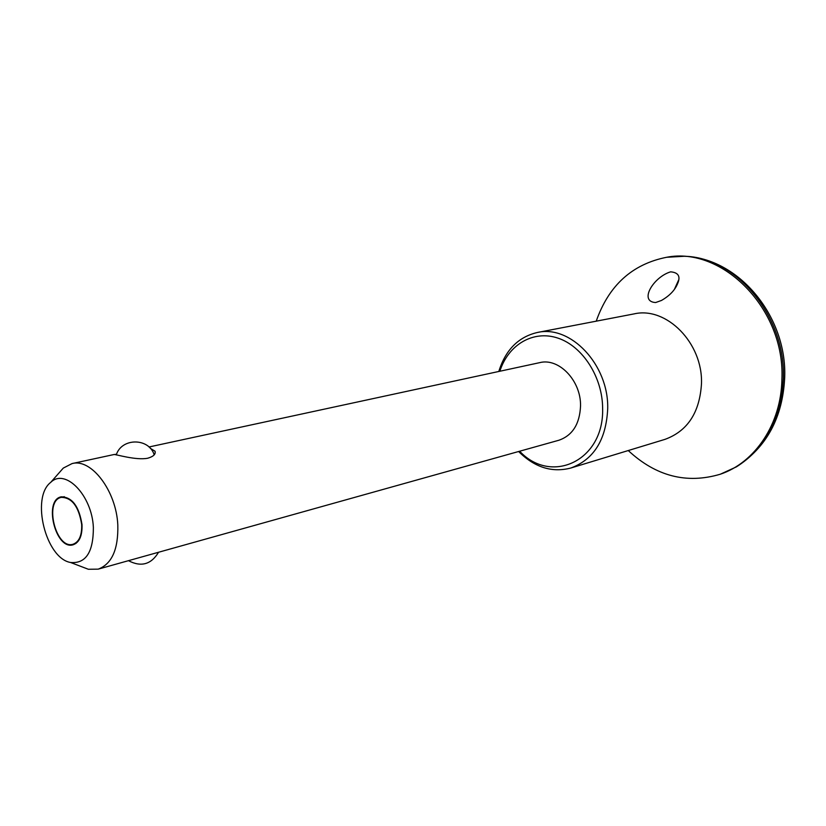 <?xml version="1.0" encoding="UTF-8"?>
<svg xmlns="http://www.w3.org/2000/svg" width="826" height="826" viewBox="0 0 826 826"><rect width="100%" height="100%" fill="white"/><g stroke="black" fill="none" stroke-linecap="round" stroke-linejoin="round"><path stroke-width="1.24" d="M677.609 283.638C680.758 276.442 678.425 272.508 670.629 271.837C653.304 277.02 638.601 301.738 655.658 302.533L661.44 300.468C669.545 295.811 674.945 290.205 677.609 283.638M674.45 289.276L678.642 279.962M82.073 566.873L88.341 569.259L98.201 569.145C111.882 564.003 118.417 549.269 117.808 524.954C116.311 490.943 91.314 458.131 72.058 463.582L63.292 468.084L58.863 473.112M98.201 569.145L558.913 440.237C572.532 435.447 579.738 424.006 580.544 405.896C581.07 380.662 558.882 357.596 539.708 362.645L148.969 446.99M116.528 454.228L114.37 454.558C115.547 454.217 136.125 460.578 147.751 458.224C153.44 456.541 155.877 454.207 155.061 451.233L150.27 448.301M81.681 524.541C78.811 506.679 72.048 497.613 61.392 497.355C43.644 500.442 55.869 549.806 73.008 544.251C79.12 542.001 82.011 535.434 81.681 524.541M628.256 450.542C656.009 476.313 686.705 484.201 720.344 474.207L736.389 466.876C765.444 448.487 781.086 419.071 783.327 378.649C785.991 316.441 736.08 257 684.248 256.277L666.634 257.278C632.22 264.134 608.752 285.424 596.227 321.169M720.344 474.207C755.078 462.591 781.303 423.841 781.912 379.051C785.175 309.254 722.543 246.2 666.634 257.278M518.625 451.512C534.525 467.382 551.913 472.895 570.776 468.043C593.904 459.483 606.222 439.659 607.709 408.55C608.772 364.607 570.384 324.473 537.22 332.517C518.274 337.029 505.471 350.017 498.811 371.473M570.776 468.043L665.002 439.36C687.552 431.089 699.715 412.535 701.481 383.687C702.988 342.986 666.303 306.188 633.945 313.921L537.22 332.517M519.647 451.223C551.241 485.11 604.043 460.867 602.629 408.725C602.712 377.451 582.753 346.3 557.994 338.133C533.245 329.729 508.289 344.71 499.844 371.246M93.369 527.453C92.016 495.352 65.264 467.826 50.727 482.363C30.686 497.562 45.75 558.397 70.571 562.485C85.821 563.828 93.421 552.14 93.369 527.453M82.011 524.624C79.079 506.348 72.172 497.087 61.279 496.818C43.117 499.967 55.621 550.467 73.153 544.778C79.399 542.486 82.363 535.764 82.011 524.624M72.058 463.582L114.298 454.465M155.071 451.233L155.164 452.968M73.008 544.251L75.889 543.487M61.392 497.355L64.304 496.684M154.204 454.837C148.969 437.718 121.598 437.635 116.27 454.92M128.453 560.678C141.132 567.297 151.179 564.488 158.571 552.233M684.248 256.277C738.63 257.743 787.116 316.441 784.7 377.368C782.769 417.502 766.673 447.331 736.389 466.876M70.571 562.485L88.341 569.259M50.727 482.363L63.292 468.084"/></g></svg>
